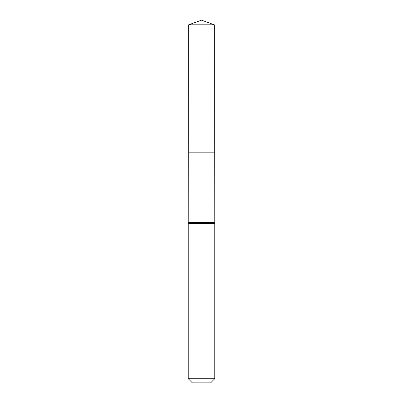 <?xml version="1.0" encoding="UTF-8"?>
<svg xmlns="http://www.w3.org/2000/svg" width="403" height="403" viewBox="0 0 403 403"><rect width="100%" height="100%" fill="white"/><g stroke="black" fill="none" stroke-linecap="round" stroke-linejoin="round"><path stroke-width="0.6" d="M214.769 378.714L210.633 382.85L192.367 382.85L188.231 378.714L214.769 378.714L214.769 223.615L214.205 222.32L188.795 222.32L188.755 152.843L214.245 152.843L188.755 152.843L188.675 24.82L201.5 20.15L214.325 24.82L188.675 24.82L201.5 20.15M188.231 378.714L188.231 223.615L188.795 222.32M214.205 222.32L214.325 24.82M214.487 222.97L188.513 222.97M214.769 223.615L188.231 223.615"/></g></svg>
